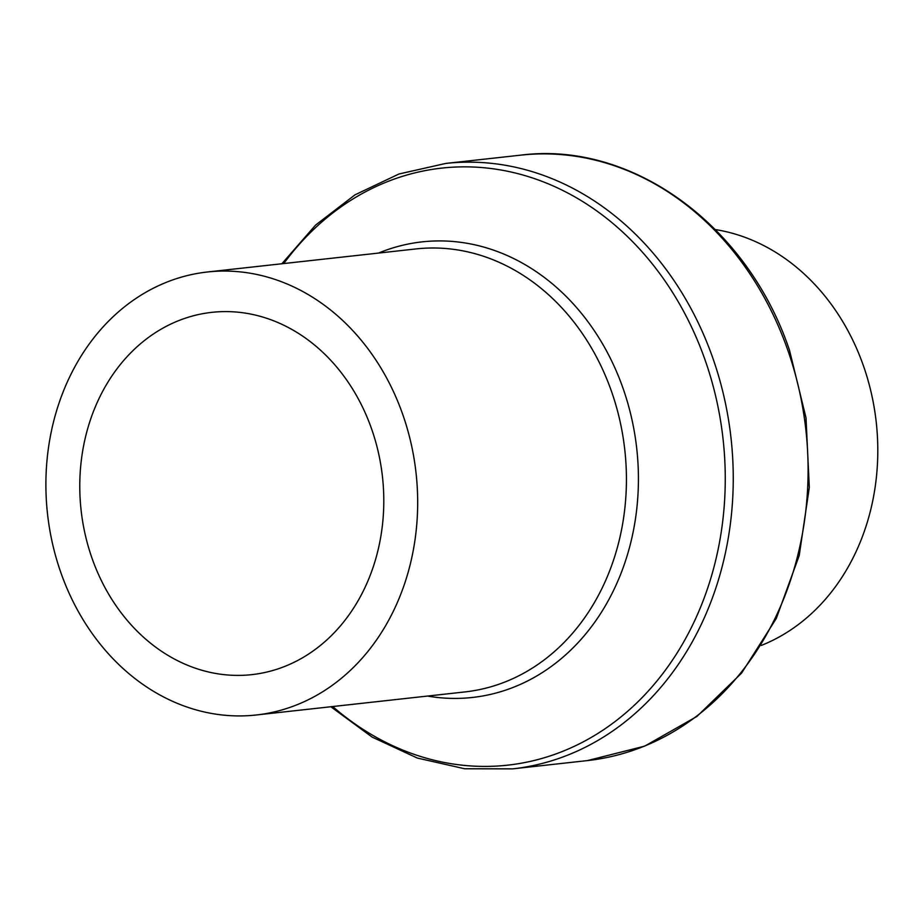 <?xml version="1.0" encoding="UTF-8"?>
<svg xmlns="http://www.w3.org/2000/svg" width="924" height="924" viewBox="0 0 924 924"><rect width="100%" height="100%" fill="white"/><g stroke="black" fill="none" stroke-linecap="round" stroke-linejoin="round"><path stroke-width="1.39" d="M256.271 714.991A222.846 185.401 83.7 0 0 402.818 414.668A222.846 185.401 -96.3 0 0 207.299 272.002A222.846 185.401 -96.3 0 0 60.753 572.314A222.846 185.401 83.7 0 0 256.271 714.991L465.026 691.914A222.846 185.401 83.7 0 0 611.572 391.603A222.846 185.401 -96.3 0 0 416.054 248.926L207.299 272.002M371.644 429.036A182.236 151.617 83.7 0 1 251.813 674.636A182.236 151.617 83.7 0 1 91.926 557.957A182.236 151.617 -96.3 0 1 211.758 312.358A182.236 151.617 -96.3 0 1 371.644 429.036M715.349 229.568A214.587 178.528 83.7 0 1 863.49 365.973A214.587 178.528 83.7 0 1 761.318 645.426M787.791 350.15A304.562 253.372 83.7 0 1 587.514 760.579L644.686 746.13L696.985 716.4L741.614 673.076L776.276 618.479L799.225 555.509L809.309 487.456L806.017 417.879L789.535 350.381C747.782 225.479 632.051 140.725 520.582 155.163A304.562 253.372 -96.3 0 1 787.791 350.15M330.838 706.745L372.176 737.121L417.325 758.05L464.714 768.768L512.658 768.86A304.562 253.372 83.7 0 0 712.947 358.42A304.562 253.372 -96.3 0 0 445.738 163.433L520.582 155.163M283.749 263.548A300.335 249.861 -96.3 0 1 705.231 360.406A300.335 249.861 83.7 0 1 633.31 706.19A300.335 249.861 83.7 0 1 332.721 706.537M427.489 696.061A229.187 190.667 83.7 0 0 623.146 388.611A229.187 190.667 -96.3 0 0 378.517 253.072M512.658 768.86L587.514 760.579M445.738 163.433L398.972 173.989L355.059 194.802L315.581 225.086L281.878 263.756"/></g></svg>
